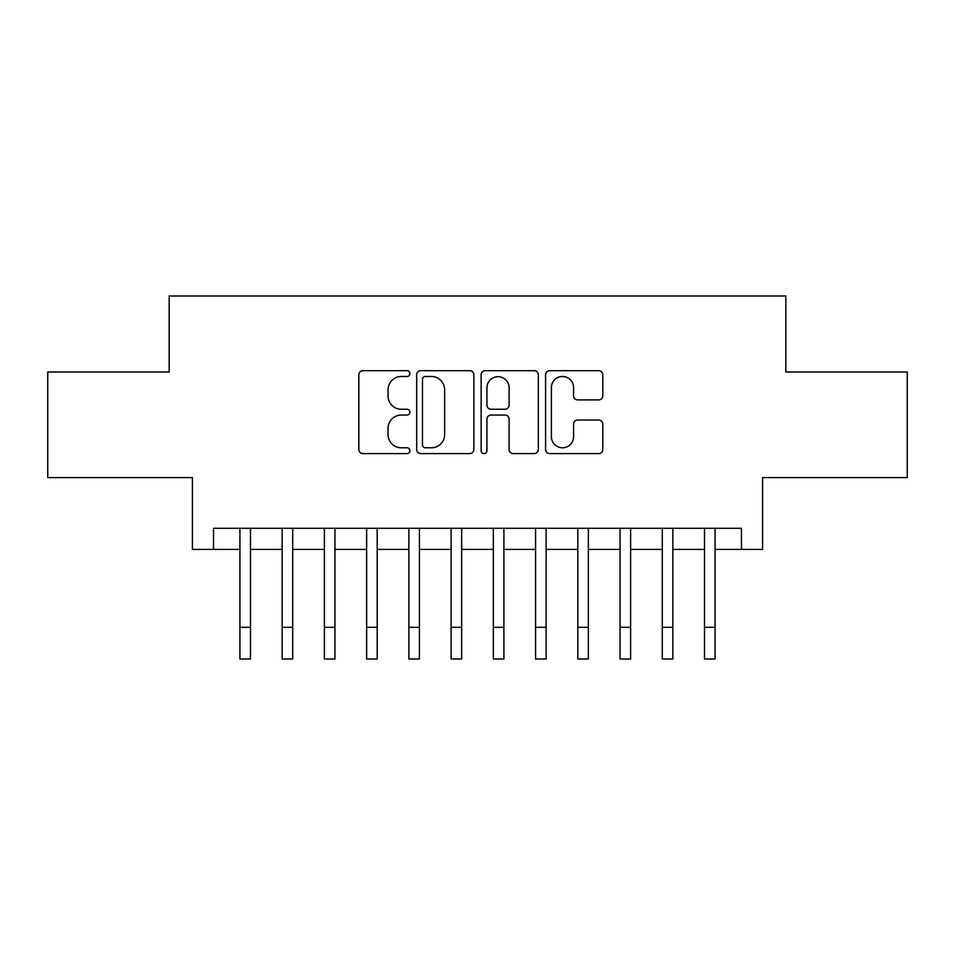 <?xml version="1.0" encoding="UTF-8"?>
<svg xmlns="http://www.w3.org/2000/svg" width="955" height="955" viewBox="0 0 955 955"><rect width="100%" height="100%" fill="white"/><g stroke="black" fill="none" stroke-linecap="round" stroke-linejoin="round"><path stroke-width="1.43" d="M409.922 373.584A2.901 2.901 0 0 0 407.021 370.683L362.972 370.683A4.142 4.142 0 0 0 358.829 374.826L358.829 449.447A4.142 4.142 0 0 0 362.972 453.601L407.021 453.601A2.901 2.901 0 0 0 409.922 450.7A2.901 2.901 0 0 0 407.021 447.788L401.327 447.788A13.263 13.263 0 0 1 388.052 434.525L388.052 428.306A13.263 13.263 0 0 1 401.327 415.043L407.021 415.043A2.901 2.901 0 0 0 409.922 412.142A2.901 2.901 0 0 0 407.021 409.241L401.327 409.241A13.263 13.263 0 0 1 388.052 395.967L388.052 389.747A13.263 13.263 0 0 1 401.327 376.485L407.021 376.485A2.901 2.901 0 0 0 409.922 373.584M598.654 399.906A4.142 4.142 0 0 0 602.808 395.764L602.808 374.826A4.142 4.142 0 0 0 598.654 370.683L549.734 370.683A4.142 4.142 0 0 0 545.592 374.826L545.592 449.447A4.142 4.142 0 0 0 549.734 453.601L598.654 453.601A4.142 4.142 0 0 0 602.808 449.447L602.808 424.163A4.142 4.142 0 0 0 598.654 420.021L577.727 420.021A4.142 4.142 0 0 0 573.573 424.163L573.573 436.698A11.09 11.09 0 0 1 562.483 447.788A11.09 11.09 0 0 1 551.393 436.698L551.393 387.575A11.09 11.09 0 0 1 562.483 376.485A11.09 11.09 0 0 1 573.573 387.575L573.573 395.764A4.142 4.142 0 0 0 577.727 399.906L598.654 399.906M213.526 549.412L213.526 528.294L741.474 528.294L741.474 549.412L762.591 549.412L762.591 477.607L907.25 477.607L907.25 372.02L785.822 372.02L785.822 295.99L169.178 295.99L169.178 372.02L47.75 372.02L47.75 477.607L192.409 477.607L192.409 549.412L239.92 549.412M473.871 374.826A4.142 4.142 0 0 0 469.729 370.683L420.809 370.683A4.142 4.142 0 0 0 416.667 374.826L416.667 449.447A4.142 4.142 0 0 0 420.809 453.601L469.729 453.601A4.142 4.142 0 0 0 473.871 449.447L473.871 374.826M485.271 370.683L534.191 370.683A4.142 4.142 0 0 1 538.334 374.826L538.334 449.447A4.142 4.142 0 0 1 534.191 453.601L513.253 453.601A4.142 4.142 0 0 1 509.111 449.447L509.111 419.185A4.142 4.142 0 0 0 504.968 415.043L491.073 415.043A4.142 4.142 0 0 0 486.931 419.185L486.931 450.7A2.901 2.901 0 0 1 484.03 453.601A2.901 2.901 0 0 1 481.129 450.7L481.129 374.826A4.142 4.142 0 0 1 485.271 370.683M250.485 549.412L282.155 549.412M292.719 549.412L324.39 549.412M334.954 549.412L366.636 549.412M377.189 549.412L408.871 549.412M419.424 549.412L451.106 549.412M461.659 549.412L493.341 549.412M503.894 549.412L535.576 549.412M546.129 549.412L577.811 549.412M588.364 549.412L620.046 549.412M630.61 549.412L662.281 549.412M672.845 549.412L704.515 549.412M715.08 549.412L741.474 549.412M425.369 376.485A2.901 2.901 0 0 0 422.468 379.386L422.468 444.887A2.901 2.901 0 0 0 425.369 447.788L431.374 447.788A13.263 13.263 0 0 0 444.648 434.525L444.648 389.747A13.263 13.263 0 0 0 431.374 376.485L425.369 376.485M509.111 387.79A11.09 11.09 0 0 0 498.021 376.7A11.09 11.09 0 0 0 486.931 387.79L486.931 405.087A4.142 4.142 0 0 0 491.073 409.241L504.968 409.241A4.142 4.142 0 0 0 509.111 405.087L509.111 387.79M239.92 627.328L250.485 627.328L250.485 659.01L239.92 659.01L239.92 528.294M250.485 627.328L250.485 528.294M282.155 659.01L292.719 659.01L282.155 659.01L282.155 528.294M292.719 659.01L292.719 528.294M324.39 659.01L334.954 659.01L324.39 659.01L324.39 528.294M334.954 659.01L334.954 528.294M366.636 659.01L377.189 659.01L366.636 659.01L366.636 528.294M377.189 659.01L377.189 528.294M408.871 659.01L419.424 659.01L408.871 659.01L408.871 528.294M419.424 659.01L419.424 528.294M451.106 659.01L461.659 659.01L451.106 659.01L451.106 528.294M461.659 659.01L461.659 528.294M493.341 659.01L503.894 659.01L493.341 659.01L493.341 528.294M503.894 659.01L503.894 528.294M535.576 659.01L546.129 659.01L535.576 659.01L535.576 528.294M546.129 659.01L546.129 528.294M577.811 659.01L588.364 659.01L577.811 659.01L577.811 528.294M588.364 659.01L588.364 528.294M620.046 659.01L630.61 659.01L620.046 659.01L620.046 528.294M630.61 659.01L630.61 528.294M662.281 659.01L672.845 659.01L662.281 659.01L662.281 528.294M672.845 659.01L672.845 528.294M704.515 659.01L715.08 659.01L704.515 659.01L704.515 528.294M715.08 659.01L715.08 528.294M282.155 627.328L292.719 627.328M324.39 627.328L334.954 627.328M366.636 627.328L377.189 627.328M408.871 627.328L419.424 627.328M451.106 627.328L461.659 627.328M493.341 627.328L503.894 627.328M535.576 627.328L546.129 627.328M577.811 627.328L588.364 627.328M620.046 627.328L630.61 627.328M662.281 627.328L672.845 627.328M704.515 627.328L715.08 627.328"/></g></svg>
